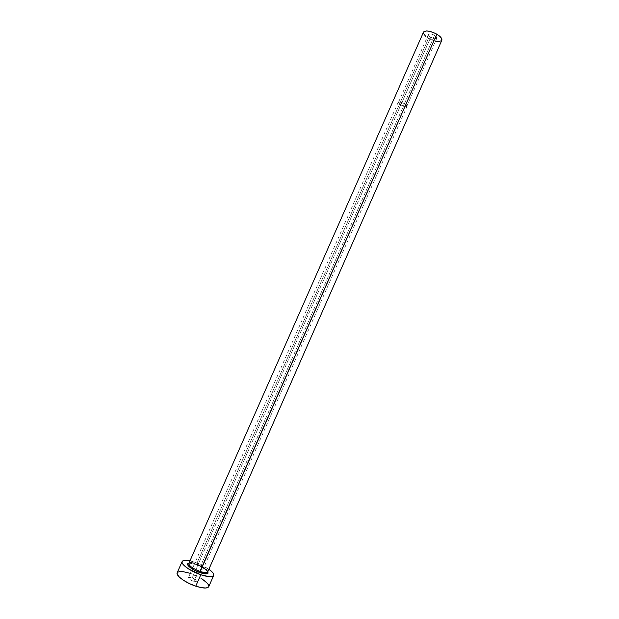<?xml version="1.0" encoding="UTF-8"?>
<svg xmlns="http://www.w3.org/2000/svg" width="619" height="619" viewBox="0 0 619 619"><rect width="100%" height="100%" fill="white"/><g stroke="black" fill="none" stroke-linecap="round" stroke-linejoin="round"><path stroke-width="0.46" stroke-dasharray="3.1 2.32" d="M430.747 37.241C433.811 38.796 435.846 39.098 436.852 38.138C437.06 37.349 436.294 36.413 434.546 35.329L404.424 103.644C406.203 104.673 407.023 105.501 406.884 106.128C405.994 106.824 403.998 106.414 400.903 104.89L430.747 37.241L433.989 38.54L436.751 38.293L436.349 36.738L433.764 34.912L430.514 33.89L428.518 34.285L428.603 35.391L430.747 37.241L400.903 104.89L404.896 106.391L406.915 106.011L404.424 103.644L400.4 102.135L398.775 102.127L398.458 102.839L400.903 104.89C399.123 103.86 398.296 103.033 398.435 102.398C399.325 101.694 401.321 102.112 404.424 103.644L434.546 35.329C431.466 33.766 429.431 33.465 428.433 34.424C428.224 35.221 428.998 36.165 430.747 37.241M195.356 570.664L400.81 104.921C404.075 106.53 406.172 106.963 407.116 106.228C407.263 105.563 406.397 104.688 404.524 103.605L193.786 581.504C195.913 582.177 197.175 582.231 197.569 581.659C197.476 580.436 195.689 579.144 192.215 577.782L195.349 570.679M207.798 571.654C207.203 569.194 203.481 566.633 196.625 563.955C192.238 562.532 189.631 562.369 188.81 563.483M423.473 32.203C423.025 33.952 424.711 36.003 428.541 38.355L196.625 563.955L428.541 38.355C435.203 41.744 439.637 42.394 441.834 40.305M208.742 586.68C210.328 583.81 200.308 576.629 190.327 573.341L195.186 562.338L189.971 560.86L195.186 562.338L190.327 573.341C183 570.981 178.612 570.788 177.173 572.761M195.186 562.338L208.897 569.209L201.268 564.822L195.186 562.338M188.934 563.205L194.204 563.847L200.115 566.068L205.307 569.085L207.868 571.554M202.011 578.873L190.312 573.333M182.156 571.453L180.106 571.422M177.498 572.289L177.181 572.737M208.549 587.005L208.874 586.085M198.049 571.848L404.524 103.605C401.244 101.988 399.139 101.555 398.203 102.297C398.063 102.963 398.93 103.837 400.81 104.921L192.215 577.782L196.324 579.879L197.5 581.767L193.786 581.504L189.638 579.384L188.493 577.504L192.215 577.782C190.087 577.109 188.818 577.055 188.416 577.62C188.501 578.842 190.288 580.135 193.786 581.504L198.041 571.863M207.744 571.832C207.497 569.403 203.79 566.78 196.625 563.955M435.567 41.164L432.008 40.042L427.102 37.442M427.009 37.372L425.686 36.351M400.81 104.921L398.172 102.437L400.276 102.019L404.524 103.605L407.147 106.104L405.019 106.499L400.81 104.921M436.852 38.138L406.884 106.128M407.116 106.228L197.569 581.659M398.203 102.297L188.416 577.62M428.433 34.424L398.435 102.398"/><path stroke-width="0.93" d="M196.254 564.489C208.928 568.706 212.982 577.14 199.782 572.505L199.999 571.383C204.634 572.861 207.233 572.954 207.798 571.654M194.706 563.367C191.155 562.454 189.174 562.555 188.764 563.646C189.298 566.091 193.043 568.675 199.999 571.383L436.828 34.184C430.089 30.764 425.64 30.107 423.473 32.203L188.81 563.483C189.019 565.898 192.749 568.528 199.999 571.383C204.378 572.792 206.963 572.946 207.744 571.832L441.834 40.305C442.306 38.587 440.635 36.552 436.828 34.184L199.775 572.482L193.755 569.859L189.174 566.733L187.596 564.211L188.934 563.205C184.477 563.692 191.488 569.789 199.782 572.505L199.782 572.505C205.879 573.821 208.487 574.053 207.605 573.179L207.744 571.832M182.118 561.572L177.173 572.761C175.502 575.523 185.545 582.835 195.766 586.162L200.796 574.749C190.606 571.376 180.516 564.172 182.125 561.557C182.907 560.18 185.522 559.947 189.971 560.86L183.456 560.559L182.017 561.936L182.21 563.027L184.392 565.805L188.702 569.023L200.796 574.749L195.766 586.162C203.086 588.468 207.411 588.646 208.742 586.68L213.671 575.492C212.394 577.326 208.1 577.086 200.796 574.749L209.098 576.668L211.102 576.684L213.493 575.778L213.493 573.774L212.596 572.451L208.897 569.209C212.572 571.879 214.166 573.968 213.679 575.469M207.868 571.554L208.038 573.202L206.467 573.782L199.782 572.505C192.772 570.494 186.304 564.52 187.913 564.497L188.81 563.483M190.312 573.333L182.156 571.453M180.106 571.422L177.498 572.289M177.181 572.737L177.227 574.293L179.386 577.148L183.673 580.429L189.437 583.601L195.766 586.162L201.632 587.71L206.119 587.996L208.549 587.005M208.874 586.085L207.705 583.555L202.011 578.873M425.686 36.351L423.442 33.403L423.651 31.909L426.483 30.95L429.648 31.321L435.103 33.264L438.384 35.19L441.502 38.277L441.827 40.32M441.602 40.661L438.709 41.558L435.567 41.164"/></g></svg>

